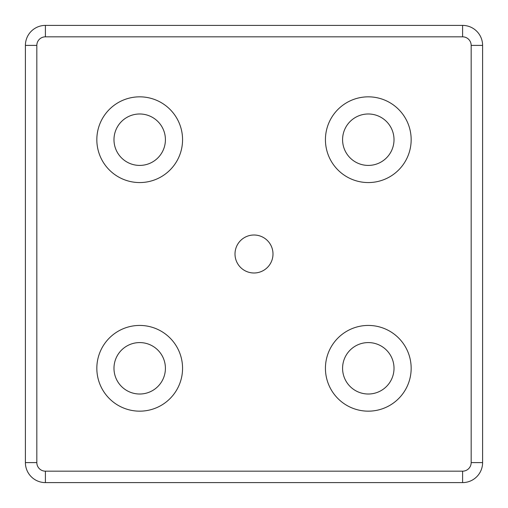 <?xml version="1.0" encoding="UTF-8"?>
<svg xmlns="http://www.w3.org/2000/svg" width="508" height="508" viewBox="0 0 508 508"><rect width="100%" height="100%" fill="white"/><g stroke="black" fill="none" stroke-linecap="round" stroke-linejoin="round"><path stroke-width="0.76" d="M462.598 471.17L45.403 471.17A8.572 8.572 0 0 1 36.83 462.598L36.83 45.403A8.572 8.572 0 0 1 45.403 36.83L462.598 36.83A8.572 8.572 0 0 1 471.17 45.403L471.17 462.598A8.572 8.572 0 0 1 462.598 471.17L462.598 482.6A20.003 20.003 0 0 0 482.6 462.598L482.6 45.403A20.003 20.003 0 0 0 462.598 25.4L45.403 25.4A20.003 20.003 0 0 0 25.4 45.403L25.4 462.598A20.003 20.003 0 0 0 45.403 482.6L462.598 482.6M411.163 368.3A42.862 42.862 0 0 1 346.869 405.422A42.862 42.862 0 0 1 346.869 331.178A42.862 42.862 0 0 1 411.163 368.3M182.562 139.7A42.862 42.862 0 0 1 118.269 176.822A42.862 42.862 0 0 1 118.269 102.578A42.862 42.862 0 0 1 182.562 139.7M182.562 368.3A42.862 42.862 0 0 1 118.269 405.422A42.862 42.862 0 0 1 118.269 331.178A42.862 42.862 0 0 1 182.562 368.3M411.163 139.7A42.862 42.862 0 0 1 346.869 176.822A42.862 42.862 0 0 1 346.869 102.578A42.862 42.862 0 0 1 411.163 139.7M272.993 254A18.993 18.993 0 0 1 244.5 270.447A18.993 18.993 0 0 1 244.5 237.554A18.993 18.993 0 0 1 272.993 254M342.582 139.7A25.718 25.718 0 0 0 381.159 161.969A25.718 25.718 0 0 0 381.159 117.431A25.718 25.718 0 0 0 342.582 139.7M113.983 368.3A25.718 25.718 0 0 0 152.559 390.569A25.718 25.718 0 0 0 152.559 346.031A25.718 25.718 0 0 0 113.983 368.3M113.983 139.7A25.718 25.718 0 0 0 152.559 161.969A25.718 25.718 0 0 0 152.559 117.431A25.718 25.718 0 0 0 113.983 139.7M342.582 368.3A25.718 25.718 0 0 0 381.159 390.569A25.718 25.718 0 0 0 381.159 346.031A25.718 25.718 0 0 0 342.582 368.3M45.403 471.17L45.403 482.6M482.6 462.598L471.17 462.598M36.83 462.598L25.4 462.598M482.6 45.403L471.17 45.403M36.83 45.403L25.4 45.403M462.598 25.4L462.598 36.83M45.403 36.83L45.403 25.4"/></g></svg>
